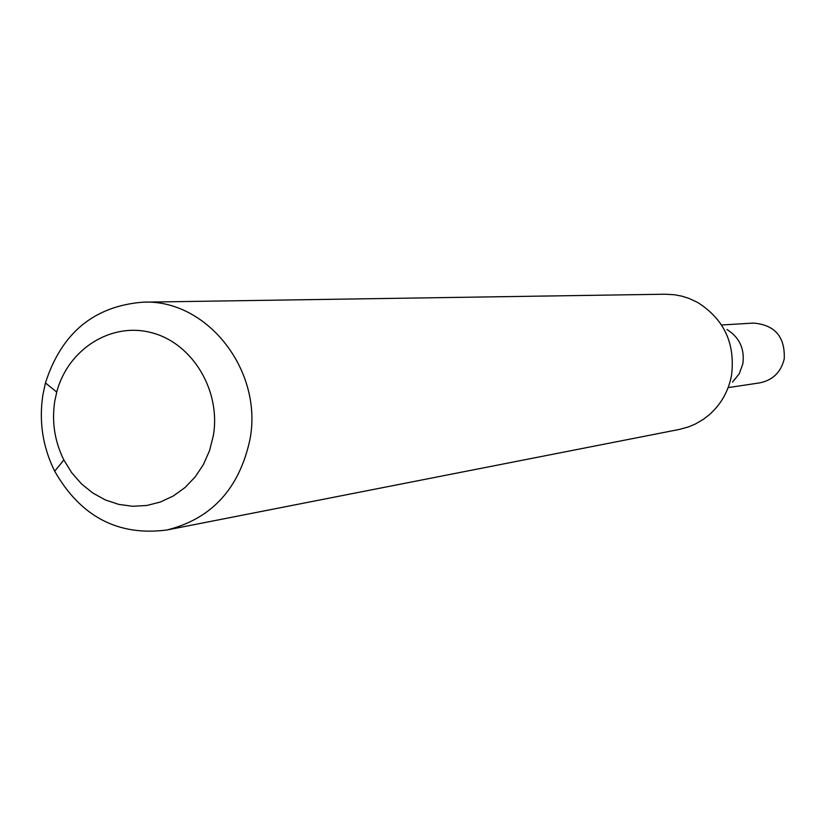 <?xml version="1.0" encoding="UTF-8"?>
<svg xmlns="http://www.w3.org/2000/svg" width="826" height="826" viewBox="0 0 826 826"><rect width="100%" height="100%" fill="white"/><g stroke="black" fill="none" stroke-linecap="round" stroke-linejoin="round"><path stroke-width="1.24" d="M726.994 329.502C739.466 337.421 744.763 348.84 742.873 363.75L739.218 373.837L732.507 382.077M722.058 324.959L753.467 323.069C774.912 324.907 785.165 336.832 784.235 358.845C781.024 372.154 772.857 380.166 759.744 382.872L728.625 387.539M143.022 302.171L665.147 294.211L674.749 294.789L681.853 296.162L688.781 298.331L697.598 302.409C724.206 319.28 735.501 343.668 731.495 375.572C728.429 391.245 721.057 404.275 709.379 414.673L703.618 419.154L695.275 424.048L688.605 426.877L679.333 429.427L166.924 529.993C118.18 536.332 80.772 516.746 54.702 471.233C42.745 447.072 38.812 421.601 42.89 394.818L45.44 382.934C61.496 333.012 94.03 306.085 143.022 302.171C207.099 299.002 263.504 370.76 249.875 439.907C239.148 488.827 211.497 518.852 166.924 529.993M213.314 435.798C221.161 390.925 192.695 343.43 151.994 332.806C111.407 321.613 67.959 349.068 56.736 392.061L54.764 401.199C51.625 421.797 54.65 441.383 63.85 459.958L71.717 472.72L81.464 483.85L92.801 493.029L105.398 499.957L118.872 504.418L132.841 506.286L146.863 505.471L160.512 501.991L173.377 495.941L185.055 487.505L195.184 476.922L203.423 464.511L209.536 450.666L213.314 435.798M56.736 392.061L45.44 382.934M63.85 459.958L54.702 471.233"/></g></svg>
